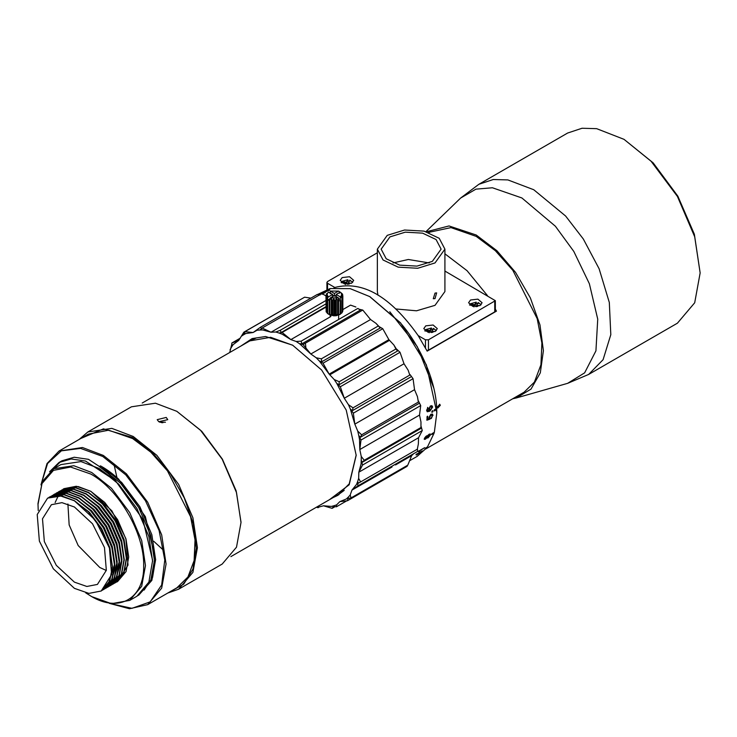 <?xml version="1.0" encoding="UTF-8"?>
<svg xmlns="http://www.w3.org/2000/svg" width="737" height="737" viewBox="0 0 737 737"><rect width="100%" height="100%" fill="white"/><g stroke="black" fill="none" stroke-linecap="round" stroke-linejoin="round"><path stroke-width="1.11" d="M59.006 462.486L61.991 460.763L74.188 457.244L88.458 459.317L118.546 479.05L145.355 516.628L155.618 559.733L151.85 534.712L139.883 506.761L121.66 482.422L101.881 466.65L100.49 465.867L99.292 466.558L100.61 467.461C105.502 470.879 110.486 475.319 115.562 480.773L85.464 461.03L71.194 458.976L59.006 462.486L49.591 471.717M155.618 559.217L152.587 577.338L144.102 590.079M53.184 469.064L60.526 461.675M109.62 603.41L131.969 608.329L150.173 601.88L161.652 584.985L164.784 560.028L159.109 530.548L145.456 500.745L125.741 474.821L102.775 456.479L80.6 448.4L61.355 450.841L47.564 463.481L41.051 484.642M118.546 479.05C112.908 473.928 107.381 469.801 101.946 466.687L101.946 466.687M40.959 484.9L47.021 463.555L59.034 451.053L82.47 447.516L103.373 455.448L126.451 473.854L147.704 502.247L161.67 534.85L166.074 564.045L161.67 588.154L147.704 604.635L129.5 608.744L109.352 603.363M85.759 592.889L91.729 596.62L111.508 603.686L129.73 600.388L136.889 596.251L148.865 582.119L152.633 560.424L142.877 519.456L115.562 480.773L98.896 468.373L80.978 461.574L60.895 464.605L53.727 468.741L42.405 481.445L37.983 503.537L38.232 510.566M99.292 466.558L120.463 483.113L138.685 507.452L150.652 535.403L154.429 560.424L150.652 581.088L137.782 595.717M138.685 595.21L151.85 580.397L155.618 559.733M59.034 451.053L88.293 434.157L108.634 430.205L132.632 438.552L150.827 452.177L167.465 470.869L190.561 516.683L195.029 539.88L194.126 560.571L187.926 577.007L176.963 587.739L147.704 604.635M152.633 561.456L148.865 536.435L136.898 508.484L118.675 484.154L99.79 468.889M169.455 592.078L183.725 584.165L192.956 569.028L196.226 548.153L193.214 523.611L184.222 497.816L170.146 473.32L152.356 452.536L132.632 437.52L103.456 428.86L80.784 438.497M129.73 600.388L141.697 586.256L145.465 565.592L141.697 540.571L129.73 512.62L111.508 488.29L91.729 472.509L73.811 465.72L53.727 468.741M79.163 439.436L87.832 431.983L111.831 428.372L133.231 436.479L156.852 455.328L178.621 484.402L192.91 517.779L197.415 547.665L192.91 572.345L178.621 589.222L167.833 593.018M91.729 596.62L90.826 596.104C119.072 613.248 144.406 598.619 143.678 565.592C144.406 533.404 119.072 489.525 90.826 474.057L70.605 467.028L53.46 470.363L42.009 483.546L37.983 504.569M163.863 550.557L153.683 541.225M116.943 477.604L113.949 464.107M87.832 431.983L131.426 406.815L155.424 403.203L176.816 411.31L200.446 430.159L222.206 459.234L236.503 492.611L241.008 522.496L236.503 547.186L222.206 564.054L178.621 589.222M166.221 417.437L157.211 419.648L158.759 421.748L167.769 419.648L166.221 417.437M90.826 491.303L111.895 510.842L125.861 538.554L128.017 565.095L117.598 581.548L126.045 571.58L128.708 556.997L126.045 539.346L117.598 519.622L104.746 502.45L90.789 491.321L78.15 486.531L63.981 488.668L76.316 486.254L90.826 491.303M159.689 422.181L165.438 422.237M176.816 411.32L201.754 431.302L222.381 459.133L236.172 490.916L241.008 522.155M64.018 488.64L62.958 489.304M116.547 582.11L117.598 581.548M161.219 422.577L162.941 422.697M126.626 559.014L124.111 539.631L115.958 520.58L103.53 503.988L88.007 492.113M57.818 496.812L55.137 502.542M142.213 403.028L250.35 340.595L256.236 337.997M344.216 490.381L339.02 494.177L230.884 556.61M115.377 582.829L123.973 572.778L126.635 558.195L123.973 540.543L115.525 520.819L102.673 503.647L88.716 492.519L76.077 487.728L61.761 489.948M114.171 583.474L123.678 572.944L126.34 558.37L123.678 540.709L115.23 520.995L102.379 503.822L88.422 492.694L75.782 487.894L60.591 490.667M124.258 560.378L121.743 540.995L113.581 521.943L101.162 505.352L85.639 493.486M113.01 584.192L121.605 574.141L124.267 559.567L121.605 541.907L113.157 522.192L100.306 505.02L86.349 493.891L73.709 489.092L59.531 491.229L58.38 491.957M338.956 494.665L335.657 496.121M111.803 584.846L121.301 574.316L123.963 559.733L121.301 542.082L112.862 522.358L100.011 505.195L86.054 494.057L73.414 489.267L58.223 492.04M333.198 497.539L337.739 495.402L349.246 483.813L356.192 454.959M292.902 345.331L270.626 337.297L248.655 341.093L244.527 343.958M115.405 579.77L121.946 559.42L119.376 542.368L111.213 523.316L98.795 506.724L83.272 494.849M329.411 499.723L349.181 484.78L356.192 455.309L346.233 410.104L321.636 370.02L292.598 345.156L265.578 336.514L252.146 338.578L240.741 346.141M329.163 374.12L334.193 379.518L339.213 381.738L395.935 348.979L393.908 345.036L388.878 339.637L329.163 374.12L323.036 363.184L319.407 361.075L316.237 357.795L321.369 358.836L321.747 361.775L319.407 361.075L329.163 374.12M339.213 381.738L339.094 384.742L336.846 383.507L344.299 398.247L340.31 386.759L336.846 383.507L334.193 379.518M404.014 363.765L344.299 398.247L348.454 404.705L353.041 407.837L409.772 375.087L408.169 370.232L404.014 363.765L400.025 352.286L340.31 386.759M353.041 407.837L352.369 410.684L350.351 409.053L354.819 424.143L353.355 413.162L350.351 409.053L348.454 404.705M414.535 389.67L354.819 424.143L357.749 431.127L361.637 434.812L418.367 402.061L417.455 396.653L414.535 389.67L413.061 378.689L353.355 413.162M361.637 434.812L360.384 437.29L358.735 435.456L359.518 439.455L359.803 449.552L360.992 440.053L358.735 435.456L357.749 431.127M419.519 415.069L359.803 449.552L361.25 456.443L364.235 460.275L420.956 427.524L420.965 421.969L419.519 415.069L420.707 405.58L360.992 440.053M364.235 460.275L362.429 462.21L361.241 460.349L361.084 463.923L358.827 472.205L362.549 465.038L361.241 460.349L361.25 456.443M418.542 437.732L358.827 472.205L358.661 478.387L360.596 481.952L417.317 449.202L418.367 443.914L418.542 437.732L422.264 430.555L362.549 465.038M360.596 481.952L358.329 483.214L357.648 481.537L356.561 484.366L351.954 490.096L357.896 485.886L357.648 481.537L358.661 478.387M392.001 467L351.954 490.096L350.195 495.024L351.042 497.926L407.773 465.176L411.67 455.623L413.568 453.743M351.042 497.926L348.444 498.452L348.269 497.143L346.362 498.967L339.812 501.639L347.44 500.764L348.269 497.143L350.195 495.024M339.812 501.639L336.616 504.873L336.44 506.78L346.915 500.727M336.44 506.78L333.649 506.559L333.953 505.757L331.383 506.42L323.479 505.794L332.12 508.337L333.953 505.757L336.616 504.873M323.479 505.794L319.554 506.853M317.15 506.807L319.121 507.047L318.062 507.71L316.468 507.203M229.723 352.507L231.667 344.704L232.376 344.805M231.565 347.035L233.067 344.695L238.705 340.448L231.851 343.018L231.565 347.035L230.073 349.707M238.705 340.448L243.883 332.147L244.859 333.004M256.669 330.452L253.113 332.507L244.887 331.668L243.532 334.801L241.22 336.321M243.532 334.801L245.808 333.539L253.113 332.507L260.557 327.2L261.635 328.776M325.957 300.493L271.013 332.221L262.16 328.039L259.875 330.001L256.937 330.24M259.875 330.001L262.704 329.946L271.013 332.221L275.813 332.009L280.217 330.305L281.221 332.498L279.13 333.069L275.813 332.009M330.876 316.505L290.866 339.61L296.182 341.48L301.101 341.167L301.866 343.829L299.563 343.737L296.182 341.48M388.878 339.637L382.752 328.711L379.131 326.611L380.209 328.02L375.953 323.322L370.545 319.536L310.83 354.009L316.237 357.795M110.642 585.565L119.228 575.514L121.891 560.931L119.228 543.28L110.79 523.556L97.929 506.383L83.972 495.255L71.332 490.464L57.164 492.602L56.003 493.329M109.435 586.219L118.933 575.68L121.596 561.106L118.933 543.445L110.495 523.731L97.634 506.559L83.677 495.43L71.038 490.63L55.855 493.403M113.037 581.134L119.578 560.793L116.999 543.731L108.846 524.68L96.427 508.088L80.895 496.222M108.265 586.928L116.861 576.878L119.523 562.303L116.861 544.643L108.422 524.928L95.561 507.756L81.604 496.627L68.965 491.828L54.796 493.965L53.479 494.776M107.068 587.582L116.566 577.053L119.228 562.469L116.566 544.818L108.118 525.094L95.266 507.931L81.31 496.793L68.67 492.003L54.501 494.14M110.67 582.506L117.201 562.156L114.631 545.104L106.478 526.052L94.05 509.46L78.527 497.595M105.898 588.301L114.493 578.25L117.155 563.667L114.493 546.016L106.045 526.292L93.194 509.129L79.237 497.991L66.597 493.2L52.281 495.421M104.691 588.955L114.198 578.416L116.861 563.842L114.198 546.181L105.75 526.467L92.899 509.295L78.942 498.166L66.302 493.366L51.111 496.139M108.293 583.87L114.834 563.529L112.264 546.467L104.101 527.416L91.683 510.824L76.16 498.958M103.53 589.674L112.125 579.614L114.788 565.039L112.125 547.379L103.677 527.664L90.826 510.492L76.869 499.364L64.23 494.564L50.052 496.701L48.9 497.438M102.323 590.319L111.821 579.789L114.484 565.205L111.831 547.554L103.383 527.839L90.531 510.667L76.574 499.529L63.935 494.739L48.743 497.512M112.411 567.223L109.896 547.84L101.734 528.788L89.315 512.197L73.792 500.331M101.264 590.982L109.749 580.986L112.411 566.403L109.749 548.752L101.31 529.028L88.458 511.865L74.492 500.727L61.853 495.937L47.638 498.101M74.409 500.782L59.9 495.734L47.601 498.12L37.218 514.546L39.374 541.096L53.34 568.807L74.409 588.347L88.919 593.396L101.218 591L111.6 574.574L109.445 548.033L95.478 520.322L74.409 500.782M74.409 506.982L92.494 523.758L104.479 547.545L106.331 570.318L97.422 584.423L86.865 586.468L74.409 582.138L56.325 565.371L44.34 541.584L42.488 518.802L51.397 504.707L61.954 502.652L74.409 506.982M106.294 570.484L99.79 567.49L78.186 545.546L69.158 524.937L67.905 503.988M303.054 344.529L299.563 343.737L310.83 354.009L303.054 344.529L362.77 310.056L359.306 309.282L360.329 310.074L301.866 343.829M290.866 339.61L282.142 332.461L279.13 333.069L282.253 334.23L290.866 339.61M339.094 384.742L397.556 350.987L393.908 345.036M397.556 350.987L395.935 348.979M382.752 328.711L323.036 363.184M396.57 349.052L400.025 352.286M380.209 328.02L321.747 361.775M378.099 326.086L321.369 358.836M375.953 323.322L379.131 326.611M408.169 370.232L409.772 375.087M352.369 410.684L410.831 376.929M410.076 374.608L413.061 378.689M370.545 319.536L362.77 310.056M360.329 310.074L357.832 308.416L301.101 341.167M357.832 308.416L359.306 309.282M417.455 396.653L418.367 402.061M360.384 437.29L418.846 403.535M355.897 307.007L350.554 305.118L342.834 309.586M418.45 401.002L420.707 405.58M325.957 307.163L282.142 332.461M325.957 306.656L281.221 332.498M325.957 303.893L280.217 330.305M362.429 462.21L420.891 428.455L420.956 427.524M420.956 425.903L422.264 430.555M262.16 328.039L321.876 293.566L325.957 295.859M358.956 482.846L359.592 482.486M320.098 295.021L317.288 294.45L260.557 327.2M357.896 485.886L417.612 451.413L417.418 448.722M395.529 464.946L411.67 455.623M310.894 298.144L304.602 297.186L244.887 331.668M300.779 299.397L243.883 332.147M347.44 500.764L407.156 466.291L407.303 465.452M240.299 338.136L231.851 343.018M332.12 508.337L335.022 506.66M480.109 305.505L472.739 306.352L468.575 302.75L470.547 299.996L477.917 299.148L482.081 302.75L480.109 305.505M444.918 249.143L439.224 238.309L424.061 231.123L404.549 230.018L387.247 235.352L377.353 249.143L383.047 259.977L398.21 267.163L417.722 268.268L435.023 262.934L444.918 249.143L444.918 291.548L435.023 305.339L416.534 310.802L395.999 308.978M377.943 295.15L377.353 291.548L377.353 249.143M435.318 331.364L427.957 332.212L423.784 328.61L425.765 325.846L433.126 325.008L437.299 328.61L435.318 331.364M351.724 283.1L344.363 283.948L340.19 280.346L342.171 277.582L349.531 276.734L353.705 280.346L351.724 283.1M377.353 252.782L327.541 281.552L326.915 282.409L327.541 283.275L334.81 287.467C362.604 280.336 390.398 296.385 418.192 335.611L425.47 339.812L428.455 339.812L495.356 300.687L444.918 271.059M435.023 293.096L433.273 298.743L435.023 298.614L436.654 292.893L435.023 293.096M444.918 253.823L467.074 270.709L487.461 295.62M495.356 300.687L495.356 311.023L494.739 311.889L428.455 350.158L426.852 350.508M432.333 261.377L416.985 266.112L399.666 265.136L386.206 258.761L381.158 249.143L389.937 236.899L405.286 232.164L422.605 233.15L436.064 239.525L441.113 249.143L432.333 261.377M333.99 287.789L334.81 287.467M418.192 335.611L427.174 351.134L496.443 311.143L495.356 309.043M437.327 407.036L437.824 408.031L440.311 405.313L439.768 404.291L437.327 407.036M433.715 387.855L417.271 346.611L389.781 311.751M496.443 311.143L494.739 310.166M478.221 303.57L476.222 303.174L476.222 302.133L470.169 303.837L469.994 305.09M481.104 304.777L478.221 302.529L476.673 305.127L476.673 306.168L477.779 306.389M393.024 262.934L408.335 259.488L429.256 262.934M433.439 329.421L431.44 329.024L431.44 327.993L425.387 329.697L425.212 330.95M436.313 330.637L433.439 328.389L431.882 330.987L431.882 332.018L432.997 332.24M349.835 281.156L347.836 280.76L347.836 279.728L341.793 281.433L341.609 282.686M352.719 282.363L349.835 280.124L348.288 282.722L348.288 283.754L349.393 283.975M479.686 305.735L476.673 305.127M477.125 306.509L475.77 306.647M473.605 306.518L473.983 305.883L473.983 306.924M469.487 304.989L473.983 305.883M470.169 303.837L474.674 304.731L474.674 305.772L470.169 304.878M476.222 302.133L474.674 304.731M476.222 303.174L474.674 305.772M434.904 331.586L431.882 330.987M432.343 332.369L430.979 332.498M428.823 332.378L429.201 331.742L429.201 332.774M424.696 330.849L429.201 331.742M425.387 329.697L429.892 330.591L429.892 331.622L425.387 330.729M431.44 327.993L429.892 330.591M431.44 329.024L429.892 331.622M351.3 283.321L348.288 282.722M348.739 284.104L347.385 284.233M345.22 284.113L345.607 283.478L345.607 284.51M341.102 282.584L345.607 283.478M341.793 281.433L346.289 282.326L346.289 283.358L341.793 282.464M347.836 279.728L346.289 282.326M347.836 280.76L346.289 283.358M306.113 349.734L305.404 343.175M436.811 412.554L426.382 364.889L400.624 322.926L369.928 296.725M320.632 293.851L319.443 294.736M409.901 460.57L417.133 456.396L426.999 447.599L425.074 448.354L427.46 446.972L434.093 433.163L431.707 434.544L431.946 433.697L434.342 432.315L436.811 412.904L436.7 408.491C435.871 379.859 419.003 343.81 400.302 322.806L369.633 296.55L350.222 288.655L330.185 288.554L317.527 294.505M329.936 288.959L329.467 288.747M426.999 447.599L427.045 447.101M434.093 433.163L434.351 431.882M322.732 293.105L329.697 290.092L326.427 290.765L328.149 290.636L322.106 293.252L321.977 293.86L325.293 292.58L322.732 293.105L322.778 293.879M319.029 294.21L325.855 290.912L318.43 294.432L321.461 293.418L319.029 294.21L319.047 294.883M417.133 454.609L422.255 450.933L416.212 454.425L416.433 455.015L417.133 454.609L416.856 453.835L417.133 454.609M415.954 454.729L416.433 455.015M419.639 451.541L419.528 450.98L424.632 447.691L418.588 451.182L418.948 451.938L419.639 451.541L419.27 450.666L419.639 451.541M418.358 451.523L418.948 451.938M424.328 438.561L425.387 439.261L426.87 437.723L428.022 437.907L430.38 435.06L430.297 434.056L429.118 434.213L427.331 436.147L426.345 436.009L424.355 439.418M427.009 435.788L426.345 436.009M429.127 436.461L427.736 437.64L426.585 437.456L426.963 438.11M433.006 415.392L432.426 414.065L430.869 414.249L428.971 417.474L429.349 418.533L427.727 419.123L427.709 416.341L427.018 416.746L427.018 420.191L430.095 419.067L429.671 417.308L430.97 415.097L432.379 415.732L431.32 418.533L432.702 415.217L431.016 418.358M430.196 418.22L429.367 417.133L430.095 419.067M431.882 414.894L432.379 415.732M431.965 411.283L432.011 412.287L432.868 411.799L432.822 410.785L431.965 411.283M428.685 409.127L429.607 410.362L427.22 410.113L427.893 407.506L426.594 410.408L427.303 411.753L429.957 411.108L432.656 407.008L431.937 405.737L430.408 405.949L428.685 409.127M427.377 410.693L426.926 409.975L427.534 410.758M436.7 408.491L434.314 409.864L434.36 410.924L436.746 409.542M436.746 409.219L434.056 410.767M434.102 432.73L431.412 434.286M322.143 294.238L322.106 293.252M416.884 454.268L416.193 454.674M419.39 451.21L418.1 451.201M430.38 435.06L429.376 436.157M426.05 438.22L425.387 439.261M425.102 438.985L424.263 439.243M430.122 433.955L430.095 434.793M432.269 413.991L432.702 415.217M432.085 415.567L430.97 415.097M430.666 414.931L429.367 417.133L429.901 418.045M429.8 418.883L426.714 420.007M427.727 419.123L427.414 416.175M432.527 410.638L432.868 411.799M432.564 411.642L431.716 412.13M431.781 405.682L432.656 407.008M432.361 406.87L429.957 411.108M429.662 410.96L427.156 411.67M427.589 407.377L428.05 408.409M427.755 408.28L426.926 409.975M429.754 435.41L428.916 434.968L429.754 435.41L428.252 437.188L427.423 436.774L428.63 434.71L429.468 435.152L428.63 434.71L427.755 435.456M427.294 436.12L428.252 437.188M426.52 436.857L425.857 436.497L424.659 437.935L425.304 438.285L424.659 437.935L425.857 436.497L426.52 436.857M431.467 406.64L432.039 407.395L430.758 409.588L429.109 408.805L430.463 409.45L429.109 408.805L430.279 406.723L431.744 407.257M426.815 437.115L426.152 436.755L426.815 437.115L425.59 438.543L424.945 438.202L425.59 438.543M430.758 409.588L429.404 408.943L430.279 406.723M430.574 406.852L432.039 407.395M437.686 407.939L440.007 405.157L439.611 404.226M624.018 139.339L653.148 162.849L677.847 196.171L694.355 234.219L700.15 272.93L694.696 236.789L677.414 196.42L651.093 161.265L624.018 139.339L596.648 128.662L582.027 128.256L567.628 133.038L478.857 184.296L460.643 198.041L475.936 189.151L492.427 187.769L521.879 197.958L555.403 226.25L573.801 251.418L589.37 283.736L597.735 319.158L595.929 350.849L584.634 372.848L567.619 383.341L516.425 397.934L531.027 389.081L540.313 372.821L543.399 350.72L539.972 324.925L530.373 297.932L515.532 272.368L496.876 250.691L476.222 235.011L448.99 225.946L426.437 231.759M478.857 184.296L493.256 179.515L507.876 179.92L533.745 189.731L565.62 216.033L583.317 239L599.107 268.747L609.315 302.456L610.807 334.69L603.087 359.693L588.642 374.442L677.414 323.184L694.696 302.778L700.15 272.93M512.712 398.772L516.425 397.934M428.492 232.413L450.97 227.604L476.222 236.384L495.375 250.727L512.878 270.387L537.181 318.614L541.888 343.018L540.94 364.806L534.417 382.088L522.883 393.392L518.24 395.585M523.62 392.95L519.732 394.719M326.592 294.284L328.509 292.11C326.795 293.695 326.795 295.27 328.509 296.845L327.274 298.126L327.274 313.299L329.319 314.644L339.471 314.644L340.374 314.128M326.592 293.658L327.366 293.473L325.957 295.307L326.15 310.719M327.799 313.409L326.15 311.733L326.15 296.56L327.799 296.348L327.274 298.126M329.872 299.627L331.318 298.374L331.843 300.162L332.58 300.272L333.76 298.752L334.755 300.383L335.51 300.346L336.284 298.632L337.62 300.023L338.311 299.839L338.495 297.877L334.395 295.519L330.296 297.877L329.393 299.443L329.872 299.627L329.872 314.8L329.246 314.607L329.246 300.208L327.707 300.208L327.707 313.658M329.872 314.8L333.76 315.823L336.284 315.694L340.632 313.971L340.098 314.284L340.291 296.845C341.996 295.27 341.996 293.695 340.291 292.11L336.192 294.478L340.291 296.845M340.365 296.983L341.885 297.776L342.208 297.37L342.208 312.543L340.365 314.045M342.208 297.37L341.434 295.657L342.834 295.721L342.834 310.885L342.208 311.926M327.597 298.402L327.707 300.208M326.15 296.56L327.145 294.929L325.957 295.307M329.393 299.443L329.246 314.607M329.246 301.101L329.246 300.208M327.597 300.125L329.688 298.918M332.608 295.168L333.797 295.859M334.994 295.859L336.192 295.168M338.578 298.614L340.365 299.646M338.578 298.015L338.578 300.687L340.098 300.834M328.509 296.845L332.608 294.478L332.608 297.241M332.608 294.478L328.509 292.11M326.344 312.156L326.344 296.983M336.192 297.241L336.192 294.478M342.834 295.721L341.655 294.201L342.447 294.045L340.291 292.11M334.395 296.2L334.395 293.446L338.495 291.078L339.407 291.585L339.407 293.317M338.495 291.078L330.296 291.078L330.222 293.796M330.296 291.078L334.395 293.446M330.296 297.877L338.495 297.877M331.318 298.374L331.318 315.445M331.843 300.162L331.843 315.335M332.58 300.272L332.58 315.445M333.76 298.752L333.76 315.823M334.755 300.383L334.755 315.556M335.51 300.346L335.51 315.519M336.284 298.632L336.284 315.694M337.62 300.023L337.62 315.187M338.311 299.839L338.311 315.003M338.578 300.687L338.578 315.077M340.632 300.53L340.632 313.971M341.885 297.776L341.885 312.939M342.769 296.154L342.769 311.327M342.65 294.468L342.65 295.473M389.468 340.347L329.761 374.829M494.739 301.544L494.739 311.889M428.455 350.158L428.455 339.812M327.541 289.365L327.541 283.275M425.47 347.864L425.47 339.812M241.008 522.496L241.008 521.805M420.984 423.766L420.984 424.475M326.915 282.409L326.915 289.586M428.989 232.588L430.675 231.611M523.565 392.508L426.032 448.815M370.223 296.891L369.633 296.55M436.811 412.213L436.811 412.904M588.642 374.442L567.619 383.341M425.977 231.621L460.643 198.041M338.624 315.067L338.624 319.508M330.176 316.901L330.176 315.067"/></g></svg>
